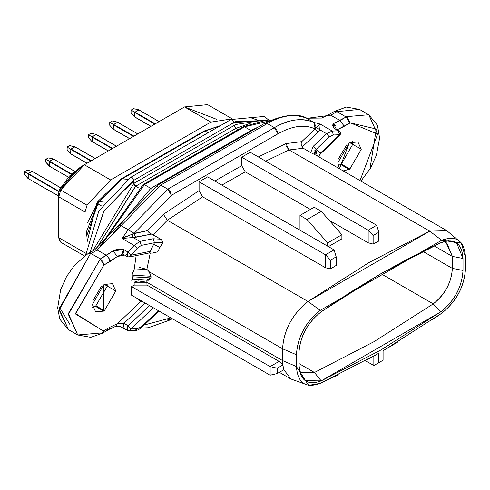 <?xml version="1.0" encoding="UTF-8"?>
<svg xmlns="http://www.w3.org/2000/svg" width="490" height="490" viewBox="0 0 490 490"><rect width="100%" height="100%" fill="white"/><g stroke="black" fill="none" stroke-linecap="round" stroke-linejoin="round"><path stroke-width="0.73" d="M58.776 196.214L27.967 178.427L58.776 196.11L27.967 178.427L24.5 174.52L28.445 178.599M26.987 170.208L32.107 171.261L26.987 170.208L24.5 171.647L24.5 174.52L24.5 171.647L26.987 170.208M27.967 173.65L24.5 171.647L28.445 173.674L32.107 171.261L60.638 187.835L32.279 171.463L27.967 173.65L28.23 174.048L27.967 173.65M28.23 178.476L28.23 174.048L28.23 178.476M32.493 171.586L60.68 187.756M58.874 191.737L28.23 174.048L58.874 191.737M58.972 191.302L28.445 173.674L58.972 191.302M68.416 177.172L49.282 166.122L68.478 177.104L49.282 166.122L45.815 162.214L49.753 166.294M48.302 157.903L53.416 158.956L48.302 157.903L45.815 159.342L45.815 162.214L45.815 159.342L48.302 157.903M49.282 161.345L45.815 159.342L49.753 161.369L53.416 158.956L74.523 171.243L53.594 159.158L49.282 161.345L49.545 161.743L49.282 161.345M49.545 166.171L49.545 161.743L49.545 166.171M53.808 159.281L74.596 171.182M71.203 174.244L49.545 161.743L71.203 174.244M71.522 173.938L49.753 161.369L71.522 173.938M133.549 108.688L138.67 109.736L159.091 121.624L138.67 109.736L133.549 108.688L131.063 110.121L133.549 108.688M139.056 110.06L159.177 121.575M150.902 126.353L134.53 116.902L131.063 112.994L131.063 110.121L135.007 112.155L138.842 109.938L135.007 112.155L155.257 123.841L131.063 110.121L131.063 112.994L134.53 116.902L134.53 112.124L154.828 124.086L134.793 112.522L134.53 116.902L135.007 117.073M150.994 126.304L134.793 116.951L150.994 126.304M112.241 120.993L117.355 122.041L137.776 133.929L117.355 122.041L112.241 120.993L109.754 122.427L112.241 120.993M117.747 122.365L137.868 133.88M129.593 138.658L113.221 129.207L109.754 125.299L109.754 122.427L113.692 124.454L117.533 122.243L113.692 124.454L133.942 136.147L109.754 122.427L109.754 125.299L113.221 129.207L113.221 124.429L133.513 136.392L113.484 124.828L113.221 129.207L113.692 129.378M129.679 138.609L113.484 129.256L129.679 138.609M440.737 242.764L410.89 257.293L380.957 273.671L440.737 242.764C454.451 237.815 461.874 243.052 463.013 258.457L463.013 270.437C461.874 287.152 454.451 300.958 440.737 311.854L321.183 380.877C307.469 385.82 300.039 380.589 298.906 365.185L298.906 353.204C300.039 336.483 307.469 322.677 321.183 311.787L380.957 273.671L351.03 291.85L321.183 311.781C307.371 322.634 299.947 336.44 298.906 353.204L298.906 365.185L301.105 375.726L305.295 380.712L321.183 380.877L380.957 349.964L440.737 311.854L433.258 303.886L373.852 341.763L314.451 372.48L321.183 380.877L314.445 372.486L300.829 372.339L299.537 371.261L301.595 372.829L314.445 372.486L373.852 341.763L433.258 303.886L440.737 311.854C454.542 301.001 461.972 287.195 463.013 270.437L463.013 258.457L456.625 242.93L448.381 240.737L440.737 242.764M232.138 118.801L207.631 104.652L184.522 106.943L210.81 122.12L231.984 118.886L210.81 122.12L110.642 179.953L87.036 205.212L85.064 212.029L85.064 252.877L85.45 255.321L85.064 252.877L85.064 212.029L58.776 196.851L58.776 237.705L85.064 252.877L58.776 237.705L60.754 242.238L84.525 255.976M115.952 249.281L123.817 249.643L128.08 252.099L130.91 255.253L150.32 251.327L153.676 244.247L159.869 247.524L162.919 242.397L154.522 242.715L153.676 244.247L154.522 242.715L141.328 245.386L139.852 241.435L133.096 237.528L122.041 238.459L128.209 229.718L119.211 224.641L121.104 225.614L160.726 185.079L267.289 123.554L264.778 123.302L267.289 123.554C282.35 115.077 295.556 113.337 306.911 118.341L330.781 115.199L328.269 114.948L330.781 115.199L336.912 111.659L346.148 116.994L346.785 116.632L350.264 122.825L376.302 129.035L370.324 166.643M317.012 150.007L316.166 152.415L317.41 155.961L316.166 152.415L317.012 150.007L320.325 153.18L317.012 150.007M317.93 126.151L320.184 124.068L319.768 129.758L326.524 133.66L332.257 131.038L333.329 135.013L339.729 134.695L320.325 153.18L320.27 154.13L320.325 153.18L318.77 156.751L320.325 153.18L339.729 134.695L338.296 130.732L334.033 128.27L333.408 123.633L340.017 120.534L330.781 115.199L306.911 118.341C294.533 113.478 281.321 115.217 267.289 123.554L160.726 185.079L158.215 184.828L160.726 185.079L167.831 189.177L274.394 127.657L267.289 123.554L274.394 127.657C288.426 119.315 301.638 117.582 314.017 122.439L306.911 118.341L314.017 122.439L320.184 124.068L332.257 131.038L339.105 130.855L334.033 128.27L338.296 130.732L332.257 131.038L320.184 124.068L314.017 122.439C302.661 117.441 289.455 119.174 274.394 127.657L167.831 189.177L160.726 185.079L97.234 250.035L94.723 249.784L97.234 250.035L121.104 225.614L128.209 229.718L167.831 189.177L170.342 191.829L171.384 195.332L277.946 133.807L276.905 130.309L274.394 127.657L277.946 133.807C292.126 125.826 304.517 124.184 315.131 128.882L314.017 122.439L315.897 126.426L315.229 128.815L316.626 127.584L315.131 128.882C304.511 124.184 292.114 125.826 277.946 133.807L171.384 195.332L167.831 189.177L128.209 229.718L122.041 238.459L134.119 245.435L122.041 238.459L134.095 233.393L128.209 229.718L134.199 233.344L171.384 195.332L134.199 233.344L147.594 230.637L163.397 214.338L199.087 190.647L199.087 181.796L207.613 176.878L199.087 181.796L199.087 190.647L163.397 214.338L167.323 220.255L202.639 196.809L325.544 267.767L325.544 254.806L199.087 181.796L325.544 254.806L334.07 249.882L207.613 176.878L334.07 249.882L325.544 254.806L325.544 267.767L202.639 196.809L167.323 220.255L163.397 214.338L147.594 230.637L132.245 234.036L133.096 237.528L139.852 241.435L153.052 238.765L160.677 239.181L151.428 234.11L133.096 237.528L132.251 234.036M115.579 326.358L117.416 323.694L140.459 301.748L138.394 299.133L140.459 301.748L141.947 301.185M120.117 255.033L117.294 256.533L124.564 255.063L117.294 256.533L103.892 265.059L75.472 313.955L103.323 331.007L103.892 330.689L102.851 332.986L103.892 330.689L110.023 327.149L108.982 329.445L110.023 327.149L117.416 323.694L110.023 327.149L103.323 331.007L102.208 333.353L103.323 331.007L75.472 313.496L103.892 265.059L100.34 258.91L68.373 313.545L77.732 334.976L68.367 314.36L100.34 258.91L91.103 253.575L88.592 253.324L91.103 253.575L97.234 250.035L90.197 254.114L91.103 253.575L100.34 258.91L106.471 255.37L97.234 250.035L106.471 255.37L113.08 250.837L100.34 258.91L102.851 261.562L103.892 265.059L110.023 261.519L108.982 258.022L106.471 255.37L109.546 259.192L110.023 261.519L117.294 256.533L113.08 250.837L117.294 256.533L122.812 254.022M360.946 181.104L370.55 168.088L376.424 155.22L379.585 138.186L377.471 125.293L368.756 114.752L346.785 116.632L368.756 114.752L378.115 135.448M115.793 291.005L107.267 286.08L95.899 305.772L104.425 310.691L115.793 291.005L112.461 283.643L104.425 284.439L103.715 284.849L92.347 304.541L95.672 311.897L103.715 311.101L95.189 306.183L95.899 305.772L107.267 286.08L106.973 283.3L107.267 286.08L115.793 291.005L104.425 310.691L95.899 305.772L92.635 307.316L95.189 306.183L103.715 311.101L104.425 310.691L103.715 311.101L103.715 284.849L104.425 284.439L115.793 291.005M361.246 149.291L352.72 144.372L341.352 164.058L349.878 168.983L361.246 149.291L357.914 141.935L349.878 142.731L349.168 143.141L337.8 162.827L339.454 168.689L349.168 143.141L349.878 142.731L361.246 149.291L349.878 168.983L341.352 164.058L352.72 144.372L352.426 141.592L352.72 144.372L361.246 149.291M157.174 187.131L158.215 184.828L264.778 123.302C296.003 108.143 308.529 119.358 306.66 118.213L321.618 118.053L328.269 114.948L334.401 111.408L346.399 107.083L359.519 109.417L336.912 111.659L334.401 111.408L336.912 111.659L359.519 109.417L368.756 114.752M77.732 334.976L90.754 337.322L102.208 333.353L99.703 333.096L77.732 334.976L68.496 329.648L59.149 309.986L90.197 254.114L59.131 309.025L68.496 329.648L59.792 319.137L57.673 307.885L60.638 289.743L66.567 276.538L74.56 265.237L87.686 253.863L90.197 254.114L87.686 253.863L94.723 249.784L158.215 184.828M69.776 324.307L59.186 306.807M338.18 159.25L346.749 144.838L338.18 159.25M92.726 300.958L101.295 286.546L92.726 300.958M119.94 225.222L119.211 224.641M338.088 165.608L341.352 164.058L338.088 165.608M360.027 180.565L377.68 134.058L350.264 122.825L349.701 123.143L350.264 122.825L346.785 116.632L346.148 116.994L349.701 123.143L343.57 126.683L343.092 124.356L340.017 120.534L342.528 123.186L343.57 126.683L337.206 129.758L349.701 123.143L348.66 119.646L346.148 116.994L336.912 111.659L330.781 115.199L340.017 120.534L346.148 116.994L333.408 123.633L335.313 125.587M129.274 256.993L130.91 255.253L128.08 252.099L127.29 256.638L126.751 254.433L128.08 252.099L134.119 245.435L139.852 241.435L134.119 245.435L128.08 252.099L123.817 249.643L113.08 250.837M349.168 169.393L340.642 164.469L349.168 169.393L349.878 168.983L343.263 170.888L349.168 169.393M336.361 129.268L333.408 123.633M332.018 124.411L334.033 128.27L334.952 128.466M141.071 328.037L148.341 327.743L170.342 319.86L171.341 318.157L170.342 319.86L167.831 319.615M170.845 317.869L144.238 325.023L170.845 317.869M128.172 330.462L127.369 330.346L126.867 328.079L128.215 325.776L123.958 323.314L123.106 327.884L123.958 323.314L123.376 322.91M117.416 323.694L115.536 326.377L117.772 326.187L120.712 326.769L127.369 330.346L128.215 325.776L149.475 305.527L128.215 325.776L131.008 328.968L129.391 330.707L135.993 330.444L138.143 329.917L141.347 327.786L141.396 326.83L137.378 328.668L131.008 328.968L128.215 325.776L123.958 323.314L145.212 303.065L123.958 323.314L117.416 323.694L140.459 301.748L141.922 301.166M102.208 333.353L108.982 329.445L106.471 329.2M134.915 330.432L137.378 328.668L134.977 330.438M161.89 240.222L160.677 239.181L153.052 238.765L154.522 242.715L162.919 242.397L159.869 247.524L153.676 244.247L150.32 251.327L148.782 253.054L150.32 251.327L130.91 255.253L137.31 248.185L129.378 256.974L127.271 256.631L123.008 254.169L123.817 249.643L122.494 251.97L123.008 254.169L122.457 254.077M137.31 248.185L134.119 245.435L137.31 248.185L141.328 245.386L137.31 248.185M318.929 156.42L319.008 156.886L318.929 156.42M131.596 295.207L131.596 286.595L134.174 285.107L134.082 279.416L134.174 285.107L131.596 286.595L131.596 295.207L270.131 375.187L131.596 295.207M148.311 280.268L150.994 277.904L131.951 276.752L131.951 275.111L134.089 269.984L136.147 255.609L134.089 269.984L133.635 270.584M214.804 181.024L241.717 165.681L241.717 157.186L250.237 152.268L241.717 157.186L241.717 165.681L214.804 181.024M286.411 146.571L289.106 149.946L265.66 161.167L289.106 149.946L285.927 143.595L258.316 156.929L285.927 143.595L301.736 141.641L315.131 128.882L317.918 132.073L315.229 128.815L318.053 131.945L319.768 129.758L316.626 127.584L319.768 129.758L320.184 124.068L316.626 127.584M338.737 130.726L338.296 130.732L339.711 135.614M319.768 129.758L318.053 131.945L302.165 147.08L303.243 148.231L310.727 152.549L313.324 146.228L326.524 133.66L319.768 129.758M320.221 154.166L339.674 135.644L339.729 134.695L333.329 135.013L332.257 131.038L326.524 133.66L329.311 136.851L333.329 135.013L329.311 136.851L316.117 149.419L329.311 136.851L326.524 133.66L313.324 146.228L316.117 149.419L313.324 146.228L310.727 152.549L303.047 148.109M129.458 330.689L131.008 328.968L137.378 328.668L141.396 326.83L158.368 310.666L141.396 326.83L141.347 327.786L158.962 311.003M153.297 307.738L131.008 328.968L153.297 307.738M126.677 236.119L122.041 238.459L135.534 237.319L134.095 233.393L135.669 237.295L134.199 233.344L135.669 237.295L151.428 234.11L147.594 230.637M270.131 375.187L270.131 366.575L131.596 286.595L270.131 366.575L279.122 361.387L146.982 285.094L134.174 285.107L146.982 285.094L146.871 282.246L138.137 280.893L134.082 282.246L146.871 282.246L146.871 280.053L146.982 285.094L279.122 361.387L270.131 366.575L270.131 375.187L277.236 373.552L270.131 375.187M131.951 276.752L150.994 277.904L150.994 276.262L131.951 275.111L132.6 278.7M133.304 279.208L134.082 279.416M132.484 272.691L131.951 275.111L150.994 276.262L150.424 273.947M148.917 271.515L146.89 269.335L139.405 267.442M134.089 269.984L146.89 269.335L150.265 252.926L146.89 269.335L148.458 270.952M87.606 222.589L99.188 199.736L86.485 231.635L86.846 236.235M199.087 190.647L202.639 196.809M221.86 185.097L245.263 171.831L241.717 165.681L245.263 171.831L310.372 209.42L245.263 171.831L221.86 185.097M329.164 220.267L368.174 242.789L368.174 230.196L241.717 157.186L368.174 230.196L376.694 225.271L250.237 152.268L376.694 225.271L368.174 230.196L368.174 242.789L329.164 220.267M303.243 148.231L289.106 149.946L303.243 148.231L302.165 147.08L301.736 141.641L285.933 143.595M301.509 144.85L302.165 147.08L317.918 132.073L315.131 128.882L301.736 141.641M148.642 232.193L151.428 234.11M152.053 234.33L152.623 234.569M153.192 234.857L167.323 220.255L153.192 234.857L160.677 239.181M289.106 149.946L429.773 231.157L446.874 230.71L429.773 231.157L289.106 149.946M314.5 150.945L316.117 149.419L314.825 154.693L316.865 155.649L311.91 153.205M314.096 151.582L314.77 154.656M338.406 374.764L320.252 383.364L308.657 385.348L296.419 366.532L282.565 360.585L146.871 282.246L282.565 360.585L282.84 364.983L279.122 361.387L282.84 364.983L283.888 369.711L290.889 378.984L283.888 369.711L277.236 373.552L277.236 368.217L282.84 364.983L282.565 348.776L149.064 271.699L282.565 348.776C283.771 330.082 292.248 314.31 307.99 301.466L368.884 262.597L429.773 231.157L441.662 240.278L461.268 242.918L446.874 230.71L317.918 156.322M380.957 361.449L373.852 365.552L365.479 360.714L373.852 365.552L373.852 356.071L373.852 365.552L380.957 361.449M307.99 301.466L167.323 220.255L307.99 301.466C292.42 313.992 283.943 329.758 282.565 348.776L296.419 354.723C297.712 336.893 305.656 322.114 320.252 310.372L307.99 301.466L320.252 310.372L441.662 240.278L429.773 231.157L307.99 301.466M161.308 239.628L162.919 242.397M159.869 247.524L157.737 251.836L159.869 247.524M154.522 242.715L153.052 238.765L139.852 241.435L141.328 245.386L154.522 242.715M152.39 253.079L157.737 251.836M152.494 253.097L148.776 253.054L129.378 256.974M277.236 368.217L270.131 366.575L277.236 368.217L277.236 373.552L283.888 369.711L282.84 364.983L277.236 368.217M149.064 271.699L150.994 276.262L150.994 277.904L146.871 280.053M60.754 242.238L59.29 240.468L58.776 237.705L58.776 196.851L60.754 190.04L59.768 189.342L80.801 166.827L69.366 176.131L59.768 189.342L60.754 190.034L58.776 196.851L85.064 212.029L87.036 205.212L60.754 190.034L71.522 175.212L84.354 164.775L80.801 166.827L84.354 164.775L110.642 179.953L210.81 122.12L184.522 106.943L84.354 164.775L60.754 190.034L87.036 205.212L110.642 179.953L84.354 164.775L184.522 106.943L216.672 119.346M336.201 265.402L330.517 268.924L325.544 267.767L330.517 268.924L330.517 260.141L325.544 254.806L330.517 260.141L336.201 256.858L334.07 249.882L336.201 256.858L336.201 265.402L336.201 256.858L330.517 260.141L330.517 268.924M378.825 241.031L373.141 244.075L368.174 242.789L373.141 244.075L373.141 235.531L368.174 230.196L373.141 235.531L378.825 232.248L376.694 225.271L378.825 232.248L378.825 241.031L378.825 232.248L373.141 235.531L373.141 244.075M341.885 238.863L328.423 246.623L341.885 238.863L341.885 234.71L327.675 242.911L327.675 246.194L327.675 242.911L307.071 219.532L299.972 215.429L299.972 230.196L299.972 215.429L314.176 207.227L321.281 211.331L341.885 234.71L341.885 238.863M461.268 242.918L465.5 257.483M465.5 265.794L465.5 268.912C464.208 286.742 456.257 301.528 441.662 313.269L432.529 319.572M397.384 342.265L383.088 350.779L383.088 360.217L373.852 365.552L378.825 362.68L378.825 353.241L366.802 359.991M296.419 354.723L282.565 348.776L282.565 360.585L296.419 366.532L296.419 354.723L296.419 366.532C297.632 383.021 305.576 388.631 320.252 383.364L378.825 353.241L378.825 362.68L383.088 360.217L383.088 350.779L441.662 313.269C456.343 301.589 464.287 286.803 465.5 268.912L465.5 257.103C464.287 240.614 456.343 235.004 441.662 240.278L320.252 310.372C305.576 322.046 297.632 336.832 296.419 354.723M58.776 196.851L58.776 192.748L58.776 196.851M84.354 164.775L80.801 166.827M59.768 189.342L58.776 192.748L59.768 189.342M321.281 211.331L307.071 219.532L327.675 242.911L341.885 234.71L321.281 211.331L314.176 207.227L299.972 215.429L307.071 219.532L321.281 211.331M443.732 241.607L446.88 243.095L452.356 256.405L463.013 258.457L452.356 256.405L452.356 268.385L463.013 270.437L452.356 268.385C451.462 282.755 445.098 294.588 433.258 303.886L380.944 273.683L433.258 303.886C445.079 294.257 451.449 282.424 452.356 268.385L452.356 256.405L446.114 242.605L443.732 241.607M298.906 363.507L314.445 372.486L298.906 363.507M434.073 245.845L452.356 256.405L434.073 245.845M422.76 251.297L452.356 268.385L422.76 251.297M96.432 134.67L116.467 146.234L96.218 134.548L92.383 136.759L112.627 148.452L92.383 136.759L96.046 134.346L90.926 133.298L96.046 134.346L116.553 146.185M108.278 150.963L91.906 141.512L88.439 137.604L88.439 134.732L91.906 136.735L88.439 134.732L90.926 133.298L88.439 134.732L88.439 137.604L91.906 141.512L92.169 137.133L112.204 148.697L92.169 137.133L92.169 141.561L108.364 150.914L92.383 141.684M75.117 146.976L69.611 145.603L67.124 147.037L70.854 149.438L67.124 147.037L67.124 149.909L70.591 153.817L70.854 149.438L90.889 161.002L70.854 149.438L70.854 153.866L87.055 163.219L71.068 153.989M95.238 158.49L74.731 146.651L95.152 158.54L74.903 146.853L71.068 149.064L91.318 160.757L71.068 149.064L74.731 146.651L69.611 145.603L67.124 147.037L67.124 149.909L70.591 153.817L86.963 163.268M91.906 136.735L92.383 136.759L91.906 136.735L92.169 137.133L91.906 136.735M70.591 149.04L71.068 149.064L70.591 149.04M122.414 178.734L205.194 130.94L122.414 178.734L127.559 179.285L121.379 178.801L122.414 178.734L99.415 201.598L104.493 202.137L99.415 201.598L97.859 203.834L101.791 206.106L97.859 203.834L86.84 235.531L87.263 240.829L86.84 235.531L97.859 203.834L97.002 203.846L97.859 203.834L99.415 201.598L98.557 201.611L99.415 201.598L105.319 193.74M86.975 242.323L96.659 203.356L98.214 201.121L121.379 178.801L204.165 131.001L220.145 125.703M205.194 130.94L207.84 132.808L205.194 130.94L219.649 125.991M133.813 181.845L124.583 189.936M248.565 116.988L259.455 120.773M92.659 250.978L133.923 183.315L133.709 180.375L132.398 177.815L130.683 177.356L131.939 177.484L133.709 180.375L103.831 211.196L89.982 252.528L104.052 210.841L133.709 180.375L233.877 122.543L266.523 120.522L235.8 121.477L233.877 122.543L232.107 119.646L230.851 119.523L232.566 119.983L233.877 122.543L234.091 125.483L235.911 124.478L259.259 120.803M230.57 119.787L130.683 177.356L98.894 210.841L85.738 255.125M133.133 279.386L131.553 280.231M234.091 125.483L233.877 122.543L133.709 180.375L133.923 183.315L234.091 125.483L235.862 128.38L250.751 123.119L235.862 128.38L234.091 125.483L133.586 183.511L135.369 186.396L133.586 183.511M96.254 248.865L135.687 186.212L133.923 183.315L135.687 186.212L235.862 128.38L238.14 129.697L235.862 128.38L135.369 186.396L96.254 248.865M138.235 187.682L135.687 186.212L138.235 187.682M242.813 127.523L243.303 126.714L244.559 126.837L269.126 120.981L244.559 126.837L243.303 126.714L265.384 120.448L269.279 120.908M101.308 245.276L144.391 184.669L143.141 184.54L144.391 184.669L244.559 126.837L250.941 130.524L258.696 126.818L250.941 130.524L244.559 126.837L144.391 184.669L101.308 245.276M112.957 233.54L150.773 188.356L144.391 184.669L150.773 188.356L250.941 130.524L251.517 130.965L250.941 130.524L150.773 188.356L112.957 233.54M151.606 189.073L150.773 188.356L151.606 189.073M334.137 128.258L333.794 127.719L334.841 128.392M170.342 319.86L172.321 318.721M108.982 329.445L115.542 326.377M339.686 135.638L340.593 133.77L340.06 131.73L339.105 130.855M129.378 330.707L127.369 330.346M148.151 280.268L134.266 279.429M320.27 154.13L318.923 156.837M317.655 156.157L316.865 155.649M308.657 385.348L290.889 378.984L279.355 372.327M269.635 120.73L264.22 116.442L230.851 119.523M100.113 246.201L143.135 184.546L243.303 126.714"/></g></svg>
